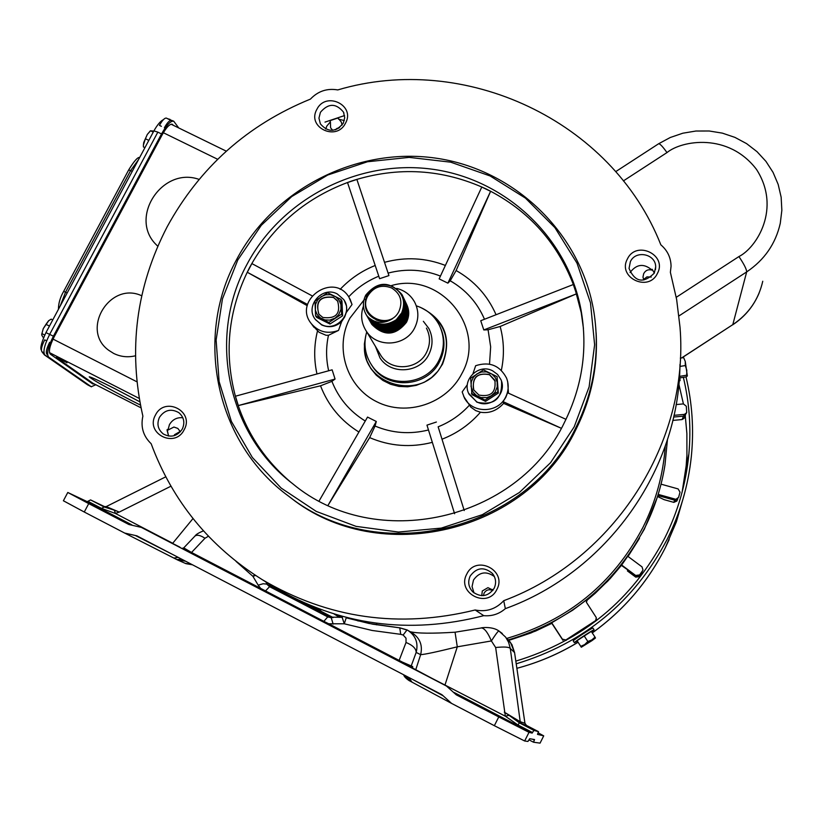 <?xml version="1.0" encoding="UTF-8"?>
<svg xmlns="http://www.w3.org/2000/svg" width="823" height="823" viewBox="0 0 823 823"><rect width="100%" height="100%" fill="white"/><g stroke="black" fill="none" stroke-linecap="round" stroke-linejoin="round"><path stroke-width="1.23" d="M479.418 706.432L504.273 719.353L479.418 706.432M330.393 617.61L295.766 599.648L330.465 617.62M332.471 617.589L323.748 612.991L332.77 617.589M131.361 524.837L93.75 505.435L130.857 524.848M117.514 518.171L93.719 505.826L117.514 518.171M399.783 627.856L372.675 624.173L346.205 617.816L344.281 623.793L372.161 630.48L400.708 634.338L399.783 627.856M529.354 739.26L527.955 741.451L524.652 740.988L529.014 732.326L532.162 733.087L533.901 730.392L538.52 731.668L537.491 734.363L543.715 735.865L540.063 743.128L533.53 742.223L534.549 739.548L529.703 738.725L529.354 739.26M399.927 627.867L407.724 630.295C415.677 635.562 418.496 642.938 416.171 652.423L420.646 654.655C422.827 645.366 419.987 638.103 412.128 632.866L408.013 630.459M407.724 630.295L407.025 629.914L403.157 635.037L400.708 634.338M415.738 669.778L420.646 654.655C424.802 654.45 437.013 651.837 457.29 646.827L455.047 632.208C432.096 633.648 417.107 633.473 410.111 631.683M444.914 685.23L457.29 646.827L491.382 640.942C487.926 632.712 484.624 628.371 481.486 627.928L481.311 627.97M428.413 676.496L505.343 716.205L495.652 647.516L491.382 640.942C495.539 634.42 498.049 631.097 498.892 630.963L505.651 637.146L508.624 642.351L510.291 648.452L514.57 652.577L511.927 644.594L506.978 638.298M494.345 725.691L451.58 703.408L441.9 694.684L136.885 535.845L124.664 533.057L84.275 512.019L88.73 503.614L128.913 524.518L141.33 527.389L446.467 686.053L456.281 694.828L498.769 716.926L494.345 725.691L524.652 740.988M409.422 680.755L404.937 675.436M540.063 743.128L543.715 735.865M342.142 617.332L344.281 623.793L328.706 623.772L402.252 662.031L412.735 666.599L412.518 668.07L411.994 667.854L411.212 665.951L416.171 652.423C416.109 648.545 412.724 645.232 406.027 642.475L406.017 638.195L403.157 635.037M455.057 632.208L481.486 627.928C479.243 628 491.773 625.778 498.892 630.963L502.297 633.504M495.652 647.516C504.149 646.652 509.026 646.96 510.291 648.452L520.218 721.72L504.273 712.142L509.077 715.331L505.343 716.205L517.955 724.97L532.512 732.542M533.901 730.392L519.385 722.841L526.514 725.495L524.94 723.273L514.55 652.474M406.12 676.053L409.576 680.837L411.901 682.082M529.014 732.326L498.769 716.926M454.522 692.925L515.075 724.559L454.821 693.367M538.139 732.809L543.725 735.865M509.077 715.331L519.385 722.841L517.955 724.97M327.976 617.003L331.206 617.631L333.15 624.122M342.389 617.322L328.182 617.096M328.171 624.41L328.706 623.772L323.861 621.344L327.739 616.89L269.584 586.676L266.724 584.104L263.175 583.744L258.175 585.153L260.737 588.435L323.861 621.344L323.367 621.91L411.994 667.854M406.027 642.475L398.857 661.157M412.333 667.834L412.529 666.733M521.875 724.065L520.218 721.72L524.94 723.263M412.683 668.163L446.282 685.96M88.73 503.614L67.784 492.473L87.207 501.639L87.886 501.289L101.527 508.388L115.405 513.459L114.325 510.178L104.192 506.989L90.581 499.921L87.886 501.289M63.392 500.765L84.275 512.019M412.364 667.895L446.467 686.053M173.941 558.107L176.945 559.63L181.399 559.023M185.288 563.333L192.098 564.588M185.545 561.183L177.747 560.041M182.973 559.846L177.027 559.671M260.171 589.052L260.737 588.435L191.543 552.459L190.936 553.046L323.367 621.91M183.735 547.892L191.543 552.459L204.968 538.263C200.421 535.238 197.078 534.508 194.948 536.082L194.722 536.318M172.624 543.427L180 547.202M105.437 507.05L90.581 499.921M319.262 609.421L321.567 611.551L333.181 617.569L321.567 611.551L319.365 609.524M319.345 609.493L318.954 608.907M255.562 575.431L252.928 576.347L236.016 561.379M202.972 530.341L203.147 530.969M101.527 508.388L104.192 506.989L103.472 506.577L106.218 506.598L119.273 512.071L115.405 513.459L172.727 543.262L192.994 518.552M258.175 585.153L252.928 576.347L254.657 574.845M170.927 486.208L119.273 512.071L114.325 510.178M423.361 321.309L428.804 328.418C433.073 336.977 433.104 345.629 428.886 354.363C420.069 373.158 390.904 375.237 380 357.923L375.473 346.473M379.413 353.046L380.946 355.587C391.059 371.811 418.331 369.908 426.561 352.357C430.501 344.179 430.46 336.093 426.437 328.089M396.686 288.4C404.649 290.426 410.626 294.973 414.617 302.051C418.886 310.518 418.917 319.087 414.73 327.76C405.986 346.36 377.057 348.407 366.348 331.227C361.318 323.388 360.34 315.024 363.437 306.135M371.245 323.429L371.893 324.468C384.032 336.628 395.575 335.887 406.5 322.246C409.432 316.197 409.463 310.199 406.583 304.243M406.459 303.965C409.216 309.87 409.154 315.826 406.295 321.834C395.431 335.578 383.93 336.412 371.811 324.334L370.762 322.544M370.803 322.657L371.461 323.727C383.6 335.825 395.112 334.992 405.996 321.227C408.825 315.291 408.918 309.397 406.264 303.543M406.058 303.111C408.815 309.026 408.764 314.993 405.893 321.021C395.009 334.786 383.487 335.63 371.348 323.521L370.134 321.412M370.329 321.844L370.988 322.914C383.158 335.033 394.69 334.2 405.595 320.404C408.424 314.458 408.517 308.553 405.862 302.689M405.657 302.257C408.414 308.183 408.362 314.17 405.492 320.198C394.577 333.994 383.045 334.838 370.875 322.709L369.825 320.908M369.866 321.021L370.525 322.102C382.705 334.241 394.258 333.397 405.183 319.581C408.023 313.625 408.115 307.709 405.461 301.835M405.255 301.403C408.023 307.339 407.961 313.337 405.091 319.375C394.155 333.202 382.592 334.045 370.401 321.896L369.188 319.766M369.393 320.209L370.052 321.279C382.253 333.438 393.836 332.605 404.782 318.758C407.622 312.791 407.714 306.866 405.05 300.981M404.844 300.549C407.622 306.495 407.56 312.493 404.679 318.552C393.723 332.399 382.139 333.243 369.928 321.073L368.879 319.262M368.92 319.386L369.578 320.466C381.81 332.646 393.404 331.803 404.371 317.935C407.22 311.958 407.313 306.012 404.649 300.117M404.432 299.685C407.21 305.642 407.159 311.66 404.268 317.729C393.301 331.597 381.697 332.441 369.455 320.26L368.395 318.439M368.437 318.552L369.105 319.633C381.358 331.844 392.972 331 403.959 317.102C406.819 311.115 406.912 305.168 404.237 299.253M404.031 298.821C406.809 304.788 406.757 310.816 403.856 316.896C392.869 330.795 381.244 331.638 368.982 319.427L367.922 317.606M367.963 317.729L368.622 318.81C380.895 331.041 392.54 330.188 403.548 316.269C406.408 310.271 406.5 304.304 403.826 298.389M403.62 297.957C406.408 303.934 406.346 309.973 403.445 316.063C392.437 329.992 380.782 330.836 368.509 318.604L367.439 316.783M367.48 316.896L368.148 317.976C380.442 330.229 392.108 329.375 403.136 315.435C406.006 309.417 406.099 303.45 403.414 297.514M403.198 297.082C405.996 303.07 405.934 309.119 403.033 315.219C391.995 329.179 380.329 330.023 368.025 317.771L367.181 316.371M366.996 316.063L367.665 317.143C379.979 329.416 391.666 328.562 402.725 314.592C405.646 308.43 405.688 302.339 402.838 296.311M396.727 289.14L402.786 296.208C405.585 302.206 405.533 308.265 402.622 314.386C391.563 328.367 379.866 329.21 367.542 316.937L366.698 315.528M366.513 315.219L367.181 316.31C379.526 328.603 391.234 327.749 402.303 313.748C405.369 307.267 405.276 300.92 402.025 294.696C389.783 280.952 377.716 281.199 365.834 295.416M366.029 314.376L366.698 315.466C375.113 325.435 384.979 326.854 396.305 319.725C385.74 326.474 376.173 325.455 367.603 316.67L366.574 315.26C362.655 308.82 362.367 302.134 365.71 295.2C377.603 280.972 389.67 280.725 401.922 294.48C405.173 300.693 405.266 307.051 402.2 313.542C391.12 327.544 379.413 328.398 367.058 316.104L366.214 314.695M367.716 294.017L366.317 296.29M402.447 295.58L402.735 296.095M367.902 295.766C373.735 286.826 381.605 284.223 391.532 287.927C400.492 293.513 402.992 301.249 399.052 311.145C389.413 331.504 356.75 315.291 367.902 295.766M367.603 316.67C375.216 323.604 383.539 324.272 392.581 318.676L385.956 321.063L378.961 320.775C366.719 316.258 362.706 307.823 366.924 295.447C373.128 285.632 381.687 282.67 392.633 286.558C402.931 292.721 405.955 301.475 401.717 312.833L396.305 319.725M404.751 322.822L406.078 319.386M392.581 318.676C387.252 321.731 381.738 322.143 376.06 319.9M113.667 353.427L108.924 350.433C80.006 330.239 109.809 280.797 141.731 295.766C109.809 280.797 80.006 330.239 108.924 350.433L113.667 353.427C120.539 356.812 127.791 357.604 135.425 355.803C127.791 357.604 120.539 356.812 113.667 353.427M115.868 389.186L139.817 401.819L115.868 389.186C99.799 381.039 90.921 376.913 89.244 376.831C90.921 376.913 99.799 381.039 115.868 389.186M140.445 405.081L131.803 400.729C106.229 387.489 92.042 379.526 89.244 376.831C92.042 379.526 106.229 387.489 131.803 400.729L140.445 405.081M157.79 246.242L156.545 245.007C128.275 218.085 162.09 166.143 199.073 179.393C162.09 166.143 128.275 218.085 156.545 245.007L157.79 246.242M65.428 361.873L59.884 357.954L62.62 359.353L49.473 352.645M65.603 362.007L56.386 357.521L93.061 383.333L141 407.817L92.948 383.261M56.962 356.462L56.386 357.521M41.829 351.637L44.432 354.898L48.67 357.11C46.386 354.075 47.96 347.1 53.402 336.185L45.954 332.615M48.67 357.11L91.271 386.728L87.866 384.989L45.008 355.238C42.703 352.203 44.277 345.218 49.709 334.303L157.841 132.133L161.534 133.943C166.637 124.901 170.7 120.662 173.725 121.207L178.745 127.956M95.828 384.742L91.271 386.728M161.534 133.943L53.402 336.185M173.2 125.25L172.274 124.252C169.764 123.8 166.4 127.318 162.172 134.807L54.195 336.772C49.699 345.804 48.392 351.586 50.275 354.106L92.752 383.95L94.275 383.94M43.928 352.789L42.035 351.822C40.708 350.063 41.603 346.072 44.709 339.848L46.644 340.835M161.38 126.31L159.446 125.363C162.357 120.209 164.693 117.792 166.441 118.111L171.729 120.837M164.363 127.76C167.275 122.606 169.6 120.189 171.338 120.497M46.932 354.322C45.625 352.573 46.52 348.582 49.627 342.347M148.809 140.404L145.414 138.748L143.387 145.085L143.418 146.936L144.92 147.677M153.253 132.102L150.568 130.785L147.307 134.427L145.414 138.748M153.788 131.104L150.568 130.785M150.218 131.042L147.307 134.427L143.727 142.502L143.387 145.146M49.452 326.083L45.995 324.324L43.269 328.614L41.932 333.613L44.74 335.043M52.744 319.931L51.18 319.139L48.526 320.805L45.995 324.324M43.496 337.872L41.808 335.28L41.932 333.613M48.804 320.579L43.269 328.614L41.706 334.385M686.001 376.893C692.246 403.023 694.026 429.544 691.33 456.487C688.306 485.405 680.261 512.996 667.196 539.24C634.399 601.685 584.083 643.216 516.227 663.811M515.826 661.116C582.766 640.685 632.414 599.658 664.778 538.026C678.008 511.453 686.032 483.502 688.851 454.193C691.238 428.166 689.407 402.55 683.357 377.335M371.338 364.661L372.932 367.068C388.24 390.256 427.682 387.036 439.667 361.503C445.037 350.495 445.387 339.426 440.716 328.284M416.345 305.847C426.623 309.191 434.266 315.61 439.287 325.106C444.801 336.72 444.718 348.407 439.04 360.145C427.014 385.761 387.438 389.001 372.078 365.731C365.001 355.33 363.221 344.045 366.739 331.885M364.99 341.576C357.48 384.567 423.824 404 442.198 363.9C451.271 341.164 445.644 323.172 425.337 309.921M592.971 628.083L592.971 628.072C593.167 627.054 572.438 640.561 573.22 640.942L574.382 642.712C573.6 642.341 594.34 628.834 594.134 629.842L591.634 631.941M594.587 638.535L582.159 646.621L594.587 638.535M577.335 641.271L574.382 642.712M581.295 647.217L577.077 640.675L591.295 631.416L594.998 637.084L595.44 638.02L592.004 640.613L581.326 647.217L580.771 646.343L584.711 644.553L587.828 641.487L591.84 639.924L594.998 637.084M584.114 635.809L587.828 641.487M577.077 640.675L580.771 646.343M581.264 647.217L595.471 637.959M679.14 380.926L680.076 380.627L679.561 374.887M679.921 366.441L685.302 365.556L685.261 361.431L683.625 357.594L680.343 358.128M679.757 376.348L686.701 375.206L686.804 370.247L685.302 365.556M679.932 377.891L686.423 376.831L687.359 375.885L686.701 375.206M683.625 357.594L685.261 361.431L687.339 375.967M657.536 496.444L664.11 499.654L673.821 502.369L676.876 501.032L677.833 498.717L674.675 500.199L678.594 497.349L680.024 492.175L678.131 488.924L661.044 484.161M322.842 317.472L318.943 314.242C315.106 301.403 319.921 295.745 333.408 297.268L337.574 300.858C340.989 313.584 336.072 319.129 322.842 317.472M337.934 301.424L333.552 297.504C320.466 295.817 315.518 301.3 318.738 313.954M315.312 319.375L321.67 324.941C328.943 328.058 335.589 326.968 341.617 321.659L344.693 316.948L346.73 311.228L346.514 306.053L344.281 300.467M337.296 293.965L343.695 299.531C353.818 312.966 336.113 332.759 321.351 324.488L315.579 319.736C304.345 306.516 322.091 285.488 337.296 293.965M489.438 374.537L494.829 380.185C496.341 392.283 491.033 397.242 478.904 395.05L473.781 389.968C471.744 377.613 476.959 372.469 489.438 374.537M495.22 381.224L489.51 374.732C477.659 372.49 472.299 377.315 473.441 389.197M468.657 393.291L476.939 402.221C494.294 405.77 502.493 398.774 501.526 381.255M476.784 401.84L469.161 394.361C461.055 380.411 478.523 362.974 492.689 370.854L497.606 374.486L500.929 379.598C507.596 393.538 490.374 409.422 476.784 401.84M167.234 226.654C136.032 286.867 127.915 350.022 142.873 416.15C140.507 427.003 143.274 436.19 151.154 443.71C172.46 501.176 209.495 546.493 262.259 579.67C328.223 618.546 399.186 628.649 475.159 609.987C486.393 612.199 495.919 609.102 503.727 600.697C614.73 559.424 689.509 441.91 680.014 327.173L676.629 299.428L670.375 272.279L671.064 266.271C670.899 257.65 667.494 250.501 660.848 244.832C611.839 120.292 464.604 52.178 337.769 89.923C327.07 88.102 317.966 91.158 310.446 99.099C247.558 124.767 199.814 167.285 167.234 226.654M236.582 259.615C273.792 189.084 356.194 146.895 435.223 158.057C514.252 169.034 581.11 232.919 593.959 312.38C600.121 352.429 594.052 390.915 575.75 427.837C526.463 532.059 377.901 567.016 289.192 496.588C215.976 443.618 193.652 337.852 236.582 259.615M596.119 332.729C598.023 366.502 591.305 398.733 575.966 429.421C526.926 533.15 379.084 567.921 290.786 497.833L286.795 494.777M345.485 123.203C336.535 141.823 306.506 127.298 316.845 109.408C325.754 90.859 355.773 105.262 345.485 123.203M320.425 112.298L318.954 118.121L320.373 123.872C327.955 132.575 335.578 132.38 343.253 123.296L344.714 117.689L343.489 112.113C336 103.04 328.305 103.101 320.425 112.298M657.392 273.452C648.534 292.638 617.075 277.423 627.404 258.998C636.23 239.884 667.669 254.955 657.392 273.452M630.387 261.632L629.029 268.432C635.017 282.196 643.432 283.76 654.285 273.143L655.674 267.022C655.972 253.957 635.757 249.667 630.387 261.632M496.866 589.453C487.72 609.236 456.179 593.054 466.785 574.094C475.9 554.393 507.421 570.421 496.866 589.453M470.17 576.069C467.598 581.954 468.493 587.252 472.865 591.953C481.146 597.776 488.245 596.562 494.139 588.311C496.536 582.982 495.94 578.013 492.36 573.405C484.037 566.512 476.64 567.407 470.17 576.069M184.177 429.719C174.949 448.885 144.858 433.443 155.475 415.049C164.662 395.956 194.742 411.263 184.177 429.719M159.456 417.323C156.586 423.989 157.893 429.555 163.376 434.019C171.019 437.959 177.336 436.293 182.325 429.009C185.124 422.6 183.961 417.138 178.828 412.652C171.112 408.321 164.651 409.875 159.456 417.323M237.775 259.996L261.241 225.368L291.702 196.594L327.688 175.042L367.469 161.761L409.134 157.378L450.695 162.172L490.107 175.957L525.444 198.117L554.908 227.642L576.985 263.113L590.472 302.823L594.618 344.775L589.124 386.841L574.197 426.849L550.556 462.701L519.395 492.504L482.329 514.694L441.303 528.099L398.476 532.049L356.071 526.37L316.279 511.422L281.127 488.039L252.352 457.475L231.356 421.366L219.103 381.543L216.12 340.012L222.467 298.831L237.775 259.996M342.07 125.137L341.319 122.082L337.975 117.987L329.91 120.693L330.414 121.804L326.834 126.032L325.713 129.046M654.316 273.092L652.155 269.286L652.094 270.15C643.956 263.185 636.652 263.936 630.161 272.413L630.079 272.567M494.376 576.553C486.27 570.771 479.305 571.934 473.492 580.02L472.063 586.542L474.007 592.93M182.829 417.745C176.976 417.21 172.511 419.504 169.445 424.637L167.943 430.079L167.141 429.503L168.55 436.056M330.414 121.804L330.599 127.781L332.708 130.332M344.302 120.58L338.469 119.098M652.094 270.15C648.318 269.08 645.489 270.294 643.637 273.781L642.969 277.145L643.823 279.964M492.915 590.06L487.946 587.663L482.288 590.986L481.774 595.677M492.71 590.544C489.109 588.949 486.228 589.793 484.078 593.105L483.41 595.626M167.943 430.079L173.92 427.034L177.84 428.433L180.381 431.797M180.247 431.417L174.507 434.719L174.095 435.717M583.445 328.387L581.203 312.493L575.071 289.12C558.786 243.814 529.189 210.451 486.259 189.012C442.764 168.962 398.054 166.236 352.151 180.834C306.712 196.769 272.464 225.769 249.431 267.845C227.652 310.631 223.403 354.991 236.695 400.935C246.777 432.929 264.687 459.923 290.426 481.918M564.609 422.096C517.739 521.298 375.216 552.922 292.628 483.677C226.778 433.33 207.53 336.504 246.9 264.522C281.384 199.094 357.398 159.58 430.83 169.013C504.242 178.303 567.129 236.201 580.935 309.417C587.931 348.427 582.489 385.987 564.609 422.096M463.688 396.419L470.838 407.159L475.725 410.615L480.447 412.22C489.212 413.66 496.938 410.718 503.625 403.373L503.038 401.603L505.775 397.396L507.565 392.766L565.987 419.339M472.978 373.642L475.653 365.71C489.479 361.287 499.777 365.402 506.536 378.055C508.984 384.485 508.696 390.812 505.661 397.046C498.11 413.434 472.093 413.815 464.316 397.684L462.176 391.923L467.341 384.691M391.594 285.53C440.902 271.096 487.391 328.655 461.837 373.642C446.611 403.805 406.5 416.973 376.667 401.706C346.596 386.882 334.231 347.666 349.929 318.12L363.869 300.169M364.085 299.963L364.826 299.325M483.79 329.951L488.08 329.776L500.158 326.484L576.481 293.852L573.322 284.521L480.735 320.723L483.79 329.951L576.481 293.852M447.887 283.153L450.212 280.777L456.127 270.53L490.601 191.317L481.774 187.058L439.143 278.874L447.887 283.153L490.601 191.317M388.929 275.592L356.884 179.445L347.532 182.562L379.609 278.688L388.929 275.592L356.884 179.445M312.771 325.651L319.087 332.276L326.001 335.27L328.47 335.3L338.531 330.404C327.883 334.292 318.871 332.111 311.485 323.861C292.155 300.858 333.12 271.436 348.87 297.01L352.028 304.51L350.001 298.924M352.028 304.51L346.606 312.092M420.049 307.195C444.667 319.242 452.166 338.202 442.558 364.075L437.805 371.327L431.643 377.469L424.339 382.222L416.212 385.38L407.632 386.8L398.97 386.429L390.616 384.279L382.911 380.452L376.224 375.113L370.813 368.498L366.945 360.906L364.754 352.656L364.352 344.127L365.751 335.671M507.03 638.339C568.148 620.305 613.495 583.24 643.061 527.152C655.838 501.516 663.245 474.532 665.262 446.189M325.003 122.113L344.57 115.559M167.09 430.326L168.633 436.067M336.658 128.553L339.446 127.627M667.432 439.729L664.994 464.82C661.507 486.846 654.748 507.894 644.697 527.975C615.09 584.196 569.701 621.478 508.532 639.831M595.543 621.314L596.284 617.589L586.439 602.343L587.272 599.36L587.303 600.018L595.286 593.229L610.182 578.579L621.447 565.319L627.754 556.255L642.053 566.893L642.979 569.979L640.572 575.01M339.56 617.384L334.169 614.051M551.945 623.289L530.917 632.969L508.984 640.345L535.547 631.087L551.945 623.309L551.708 622.785L572.602 610.255L587.272 599.36M562.973 640.356L551.873 623.35M562.315 639.06L551.708 622.785M595.43 620.717L565.864 639.965L566.101 640.448M621.406 565.38L635.654 575.462L621.355 564.815M627.393 570.874L635.747 577.118L635.582 575.946L639.08 575.689L642.64 570.627M627.64 571.09L635.747 577.129L639.42 576.625L639.08 575.689L635.582 575.946M676.115 404.577L683.388 403.898L686.31 406.243L686.711 412.632L684.458 414.37L673.996 415.337M673.625 417.045L683.532 416.129L684.458 414.37M658.184 494.376L675.302 499.16M657.834 495.497L674.675 500.199L673.831 502.349M635.654 575.462L639.399 574.958M562.376 639.152L565.864 639.965M657.526 496.495L664.11 499.664L673.821 502.369L676.876 501.042L674.665 500.23L677.74 498.903M684.098 418.279L682.082 419.565L672.833 420.419L682.092 419.555L683.522 416.129L686.331 413.341M639.08 575.689L641.94 571.862M685.621 414.751L683.522 416.129M682.082 419.565L684.273 417.93M503.727 600.697L505.343 608.65C606.89 572.047 679.232 469.912 679.963 364.496M475.159 609.987L483.749 615.666C491.928 616.376 499.129 614.04 505.343 608.65M268.36 583.497L273.946 587.015C339.086 625.357 409.021 634.903 483.749 615.666M339.601 127.606L335.198 129.849M651.25 277.053L646.929 276.878L643.555 279.511M508.46 393.168L507.678 381.625M503.625 403.373L561.317 428.279L503.038 401.603M438.145 426.818L464.223 510.558L438.145 426.818C450.119 422.024 460.469 414.885 469.192 405.41M369.661 437.62L375.041 426.036L376.296 421.479L328.068 505.281L369.661 437.62C389.865 446.261 410.759 447.846 432.332 442.352M238.32 405.564L335.064 379.064L332.132 369.825L235.429 396.213L238.32 405.564L320.528 385.802C328.099 405.42 340.887 420.831 358.91 432.034M311.968 295.755L251.879 263.586L247.301 272.279L307.257 305.683M436.396 422.024L426.962 425.131L454.605 513.737M376.296 421.479L367.542 417.086L319.139 500.888M335.064 379.064L331.916 381.347L320.528 385.802M247.301 272.279L307.535 304.479M341.617 321.659L338.531 330.404M497.071 376.636L498.327 393.075L485.539 401.398L471.96 394.649L470.633 378.22L483.44 369.887L497.071 376.636L497.874 391.738L485.035 400.081L471.414 393.312M485.539 401.398L485.035 400.081M498.327 393.075L497.874 391.738M476.97 373.868L481.527 371.986L486.444 371.873L491.887 374.074L495.292 377.562L497.164 382.057L497.236 386.933L494.962 392.334L491.393 395.74L486.825 397.622L480.93 397.53L476.455 395.513L473.06 392.015L471.034 386.553L471.332 381.697L473.41 377.263L476.97 373.868M340.948 299.346L341.967 301.012L342.605 315.806L329.961 324.025L316.69 317.421L315.579 315.826L314.972 300.992L327.647 292.762L340.948 299.346L341.586 314.191L328.891 322.441L329.961 324.025M342.605 315.806L341.586 314.191M328.891 322.441L315.579 315.826M335.105 318.11L329.642 320.147L324.807 319.91L320.435 317.935L317.133 314.509L315.353 310.096L315.548 304.366L317.637 299.994L321.165 296.65L325.661 294.788L330.496 294.655L335.805 296.805L339.117 300.23L340.907 304.644L340.938 309.438L338.644 314.756L335.105 318.11M534.343 740.083L532.707 739.239M529.014 739.867L533.53 742.223L529.014 739.867M403.681 674.778C403.97 676.362 405.749 678.275 409 680.528L451.313 703.254M443.113 695.774L412.241 679.242M173.766 555.041L135.332 535.485M451.58 703.408L412.025 682.154L408.671 677.38M526.072 725.197L538.509 731.668L526.072 725.197M532.162 733.087L454.245 692.555M124.88 533.17L173.869 558.076L178.2 557.356M182.089 548.313L190.936 553.046M87.207 501.639L131.814 524.837M521.319 723.808L519.755 721.545M264.934 591.521L269.584 586.676L321.567 611.551M402.128 662.854L402.252 662.031M187.901 551.472L188.837 551.081M265.808 581.892L267.434 584.618L280.633 590.965M313.686 606.87L319.396 609.627L318.913 608.886M208.414 536.236L204.968 538.263M165.762 476.826L106.218 506.598L103.472 506.577M163.345 132.719L217.653 159.281M53.022 339.097L136.916 381.8M139.21 398.414L49.473 352.625M61.19 358.725L67.002 362.84M63.762 291.465L65.552 292.155L130.61 170.598L128.738 170.063M132.225 171.39L130.61 170.598L138.562 159.549M60.182 306.033L65.552 292.155L67.167 292.978M87.331 384.68L44.432 354.898M88.174 385.154L91.425 386.82M153.901 130.888L157.841 132.133M168.89 119.304L173.725 121.207M684.18 494.88L676.383 521.813L665.334 547.676C647.979 581.923 623.618 610.337 592.262 632.887M577.993 642.269C558.848 653.853 538.479 662.525 516.885 668.307C538.489 662.566 558.868 653.894 578.013 642.31M678.862 384.156L683.419 403.898M685.261 415.574L686.876 433.484L686.917 455.109L686.156 465.911L682.154 491.979M658.565 143.799L670.303 137.482L682.853 133.203L695.949 131.022L709.241 131.001L722.357 133.131L734.929 137.379L746.595 143.624L757.037 151.689L765.946 161.37L773.064 172.398L778.188 184.455L781.15 197.211L781.85 210.287L780.276 223.3C775.647 243.731 764.454 259.934 746.677 271.909L732.799 324.643C748.632 313.985 758.611 299.521 762.756 281.25M681.65 357.912L732.799 324.643L681.886 357.871M615.686 171.657L658.647 143.747C659.974 143.675 662.752 146.628 666.98 152.584C681.928 140.311 728.376 132.503 756.491 169.404C781.562 208.394 756.584 247.754 738.931 256.56C744.064 264.224 746.646 269.347 746.677 271.909L678.996 315.909M738.931 256.56L676.249 297.309M666.98 152.584L623.381 180.906M657.114 497.761L644.296 529.292L628.021 556.461M596.552 619.112L596.726 620.419M675.004 500.281L677.051 500.59L677.37 499.438L676.876 501.042M489.52 364.157L490.662 346.853L488.08 329.776M484.49 319.252C477.309 302.669 465.88 289.84 450.212 280.777M440.439 276.075C423.454 269.46 406.068 268.452 388.291 273.041M378.786 276.209C367.253 280.89 357.233 287.752 348.726 296.805M621.458 565.298L607.806 581.1L587.324 599.988L586.336 601.973M635.747 577.129L639.42 576.625L640.366 575.349M639.42 576.625L640.345 575.38M501.351 370.329C504.448 355.546 504.057 340.928 500.158 326.484M442.249 439.122C457.197 433.268 469.933 424.298 480.447 412.22M317.472 331C313.954 345.31 313.789 359.63 316.978 373.961M375.195 265.479C361.739 270.86 350.053 278.822 340.136 289.367M445.377 265.438C425.645 257.815 405.482 256.745 384.907 262.228M496.063 314.736C487.638 295.591 474.326 280.859 456.127 270.53M375.041 426.036C392.293 433.248 410.101 434.554 428.474 429.976M331.916 381.347C338.582 398.209 349.703 411.428 365.268 421.026M328.47 335.3C325.908 347.162 325.97 358.993 328.665 370.772M346.195 617.816L369.002 623.453L399.875 627.846L407.025 629.914M510.281 641.971L514.56 652.495M514.57 652.546L524.951 723.273L526.257 725.33M192.551 564.825L185.926 563.642L177.665 560L124.664 533.057M67.784 492.473L63.381 500.785M182.233 548.385L183.704 547.923L194.948 536.082C195.925 534.487 198.765 532.748 203.446 530.876M380.946 355.587L366.348 331.227M171.081 124.211L226.294 151.165M139.663 157.491C137.729 156.967 134.067 161.113 128.686 169.919L63.68 291.363C60.161 297.432 58.423 303.409 58.443 309.283M163.366 119.685C160.547 121.012 157.399 124.736 153.922 130.857L45.965 332.605C41.448 342.44 39.926 348.314 41.397 350.238M167.81 118.779L170.063 119.417M149.735 131.433L150.588 130.754M665.282 547.789C647.917 582.026 623.577 610.399 592.282 632.918M688.851 454.193L686.156 465.911L682.133 492.092M665.334 547.686L669.161 539.651M759.115 293.06C753.57 306.249 744.764 316.845 732.696 324.828M372.932 367.068L372.078 365.731M592.971 628.072L594.124 629.842M358.231 620.172L358.046 621.015M376.769 623.278L376.43 624.842M464.851 398.918L464.316 397.684M341.946 617.312L337.091 614.925M639.481 538.335L628.031 556.471M586.46 601.243L587.303 600.018M642.156 571.275L641.858 572.006M642.125 571.46L642.465 570.864M685.549 414.864L684.355 417.673M262.259 579.67L273.946 587.015M289.192 496.588L290.786 497.833M343.942 113.163L343.489 112.113M655.489 269.553L655.674 267.022M493.831 575.493L492.36 573.405M341.319 122.082L341.566 122.627M492.432 589.474L492.987 590.184M580.935 309.417L581.203 312.493M313.964 327.317L311.485 323.861"/></g></svg>
